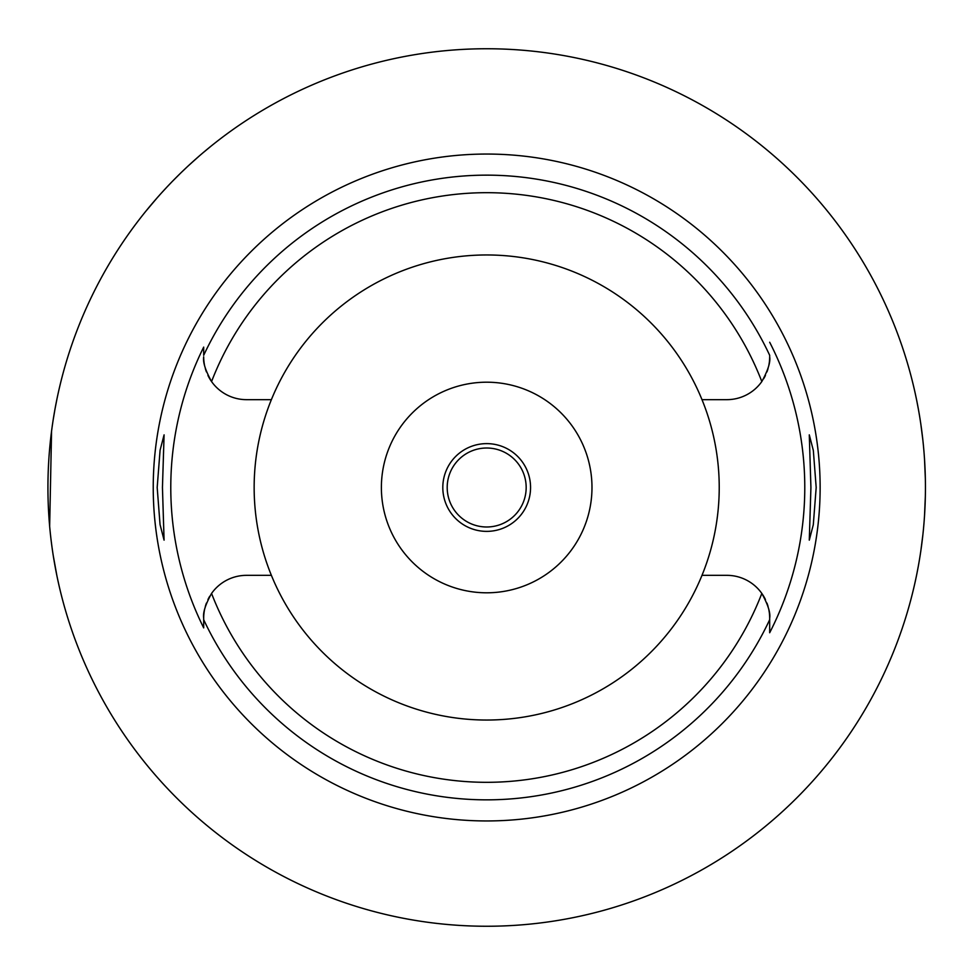 <?xml version="1.0" encoding="UTF-8"?>
<svg xmlns="http://www.w3.org/2000/svg" width="975" height="975" viewBox="0 0 975 975"><rect width="100%" height="100%" fill="white"/><g stroke="black" fill="none" stroke-linecap="round" stroke-linejoin="round"><path stroke-width="1.46" d="M271.379 399.665A232.538 232.538 0 0 0 486.683 720.037A232.538 232.538 0 0 0 702 399.665A232.538 232.538 0 0 0 271.379 399.665L246.517 399.665A42.827 42.827 0 0 1 211.563 381.566C205.408 370.39 202.788 362.152 203.69 356.838A42.827 42.827 0 0 0 204.543 365.32M768.836 365.32A42.827 42.827 0 0 0 769.677 356.838C770.591 362.152 767.959 370.403 761.816 381.566A42.827 42.827 0 0 1 726.862 399.665L702 399.665M205.298 368.452A42.827 42.827 0 0 0 206.432 371.902M207.931 375.412A42.827 42.827 0 0 0 211.563 381.566A294.816 294.816 0 0 1 761.816 381.566M203.69 627.157L203.69 627.888A315.9 315.9 0 0 1 203.69 347.112L203.69 354.583M769.677 355.57L769.677 355.302A312.341 312.341 0 0 0 203.69 355.314L203.69 347.124M204.543 609.68A42.827 42.827 0 0 0 203.69 618.162L203.69 618.832M203.69 619.43L203.69 622.172M209.71 596.273A42.827 42.827 0 0 0 207.931 599.588M206.432 603.098A42.827 42.827 0 0 0 205.298 606.548M271.379 575.335L246.517 575.335A42.827 42.827 0 0 0 211.563 593.434C205.408 604.597 202.788 612.848 203.69 618.162L203.69 627.888M765.448 599.588A42.827 42.827 0 0 0 726.862 575.335L702 575.335M211.563 593.434A294.816 294.816 0 0 0 761.816 593.434C767.971 604.61 770.591 612.848 769.677 618.162L769.677 632.751A318.094 318.094 0 0 0 769.677 342.249M486.683 154.05A333.45 333.45 0 0 0 153.233 487.5A333.45 333.45 0 0 0 486.683 820.95A333.45 333.45 0 0 0 820.133 487.5A333.45 333.45 0 0 0 486.683 154.05M162.447 487.5L164.092 434.85L160.083 450.231L157.182 487.5L160.046 524.55L164.08 540.15L162.447 487.5M816.185 487.5L813.333 450.45L809.287 434.85L810.92 487.5L809.287 540.15L813.296 524.769L816.185 487.5M763.669 378.727A42.827 42.827 0 0 0 765.448 375.412M766.947 371.902A42.827 42.827 0 0 0 768.081 368.452M769.677 355.302L769.677 356.143M769.677 632.129L769.677 621.307M769.677 619.539L769.677 618.162A42.827 42.827 0 0 0 768.836 609.68M768.081 606.548A42.827 42.827 0 0 0 766.947 603.098M486.683 592.8A105.3 105.3 0 0 0 591.983 487.5A105.3 105.3 0 0 0 486.683 382.2A105.3 105.3 0 0 0 381.383 487.5A105.3 105.3 0 0 0 486.683 592.8M486.683 531.375A43.875 43.875 0 0 0 530.558 487.5A43.875 43.875 0 0 0 486.683 443.625A43.875 43.875 0 0 0 442.808 487.5A43.875 43.875 0 0 0 486.683 531.375M486.683 526.987A39.487 39.487 0 0 0 526.171 487.5A39.487 39.487 0 0 0 486.683 448.013A39.487 39.487 0 0 0 447.196 487.5A39.487 39.487 0 0 0 486.683 526.987M145.958 211.087L157.267 197.693M157.475 197.462L160.863 193.659M161.643 192.806L166.883 187.127M167.81 186.14L171.186 182.605M173.087 180.655L180.375 173.367M182.057 171.746L186.14 167.858M188.894 165.287L198.803 156.402M203.263 152.575L210.271 146.774M56.806 399.75L55.161 408.184M54.892 409.683L53.32 418.97M51.565 431.194L49.652 526.232M51.37 542.246L51.675 544.647M53.332 556.091L56.806 575.25M486.683 926.25A438.75 438.75 0 0 1 47.933 487.5A438.75 438.75 0 0 1 486.683 48.75A438.75 438.75 0 0 1 925.433 487.5A438.75 438.75 0 0 1 486.683 926.25M914.684 390.975L915.159 393.12M915.233 393.413L916.524 399.543M916.671 400.201L918.523 409.939M920.79 423.808L922.911 440.505M924.519 459.188L925.348 478.725M925.348 496.275L924.532 515.592M922.947 534.178L920.839 550.875M918.572 564.817L916.719 574.555M916.561 575.323L915.257 581.49M915.172 581.843L914.684 584.025M769.677 619.686A312.341 312.341 0 0 1 203.69 619.686"/></g></svg>
